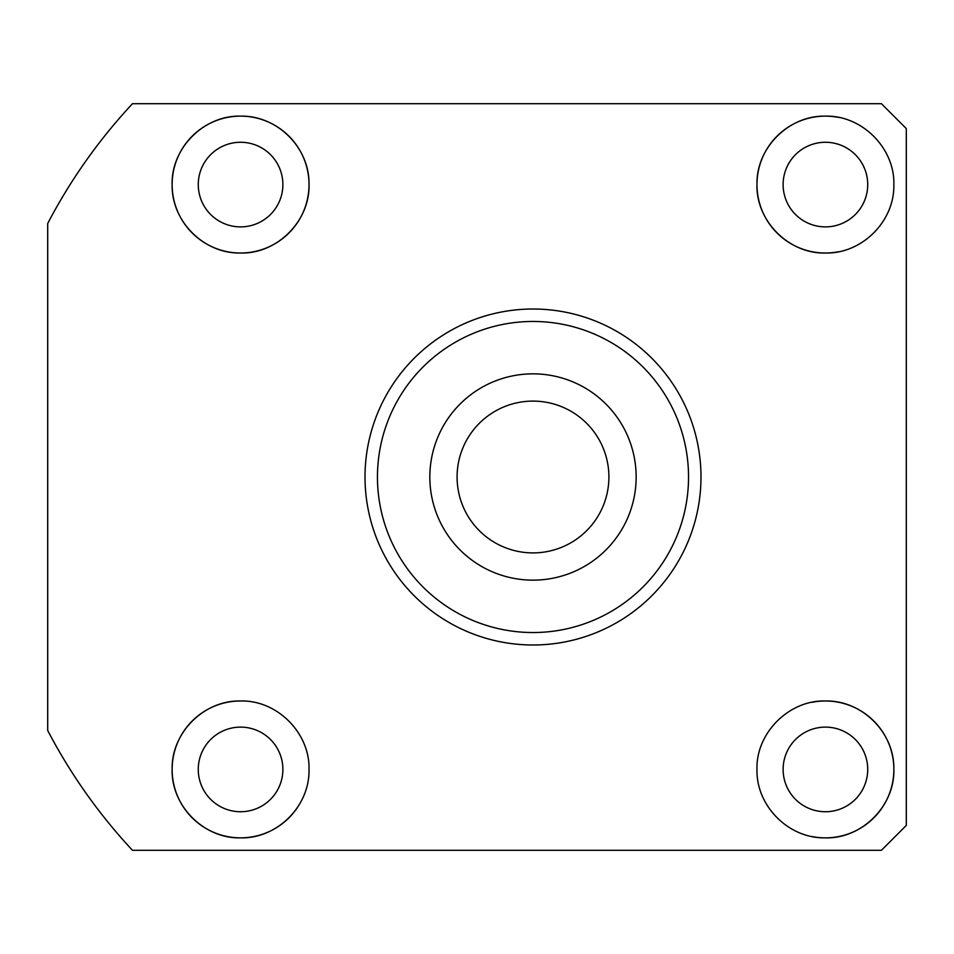 <?xml version="1.0" encoding="UTF-8"?>
<svg xmlns="http://www.w3.org/2000/svg" width="954" height="954" viewBox="0 0 954 954"><rect width="100%" height="100%" fill="white"/><g stroke="black" fill="none" stroke-linecap="round" stroke-linejoin="round"><path stroke-width="1.43" d="M533 552.903A75.903 75.903 0 0 1 457.085 477A75.903 75.903 0 0 1 533 401.097A75.903 75.903 0 0 1 608.902 477A75.903 75.903 0 0 1 533 552.903M533 580.151A103.151 103.151 0 0 1 429.837 477A103.151 103.151 0 0 1 533 373.849A103.151 103.151 0 0 1 636.151 477A103.151 103.151 0 0 1 533 580.151M240.575 116.138C204.025 115.1 170.873 148.335 172.137 184.945C171.446 221.483 204.132 253.919 240.575 253.013C277.137 254.062 310.181 220.863 309.013 184.337C309.752 147.81 277.209 115.291 240.575 116.138A68.438 68.438 0 0 0 172.137 184.575A68.438 68.438 0 0 0 240.575 253.013A68.438 68.438 0 0 0 309.013 184.575A68.438 68.438 0 0 0 240.575 116.138M240.575 142.265A42.31 42.31 0 0 0 198.265 184.575A42.31 42.31 0 0 0 240.575 226.885A42.31 42.31 0 0 0 282.885 184.575A42.31 42.31 0 0 0 240.575 142.265M838.828 117.461A68.438 68.438 0 0 0 825.413 116.138C788.875 115.243 756.14 147.894 756.975 184.36C755.83 220.851 788.839 254.05 825.413 253.013C861.879 253.919 894.554 221.471 893.85 184.921C895.019 148.264 862.082 115.16 825.413 116.138A68.438 68.438 0 0 0 756.975 184.575A68.438 68.438 0 0 0 838.721 251.713M825.413 142.265A42.31 42.31 0 0 0 783.115 184.575A42.31 42.31 0 0 0 825.413 226.885A42.31 42.31 0 0 0 867.723 184.575A42.31 42.31 0 0 0 825.413 142.265M812.081 836.551A68.438 68.438 0 0 0 893.862 769.425A68.438 68.438 0 0 0 825.413 700.987C788.934 699.914 755.723 733.185 756.975 769.735C756.248 806.178 788.839 838.745 825.413 837.862C862.034 838.876 895.019 805.713 893.85 769.139C894.542 732.505 861.915 700.117 825.413 700.987A68.438 68.438 0 0 0 812.104 702.287M825.413 727.115A42.31 42.31 0 0 0 783.115 769.425A42.31 42.31 0 0 0 825.413 811.735A42.31 42.31 0 0 0 867.723 769.425A42.31 42.31 0 0 0 825.413 727.115M240.575 700.987C204.18 700.057 171.338 732.589 172.137 769.174C170.981 805.725 203.977 838.876 240.575 837.862C277.209 838.733 309.752 806.154 309.013 769.699C310.181 733.137 277.197 699.962 240.575 700.987A68.438 68.438 0 0 0 172.137 769.425A68.438 68.438 0 0 0 297.386 807.573M240.575 727.115A42.31 42.31 0 0 0 198.265 769.425A42.31 42.31 0 0 0 240.575 811.735A42.31 42.31 0 0 0 282.885 769.425A42.31 42.31 0 0 0 240.575 727.115M533 309.013A167.987 167.987 0 0 1 700.987 477A167.987 167.987 0 0 1 533 644.987A167.987 167.987 0 0 1 365.012 477A167.987 167.987 0 0 1 533 309.013M881.413 850.3L132.475 850.3A547.513 547.513 0 0 1 47.7 730.49L47.7 223.51A547.513 547.513 0 0 1 132.475 103.7L881.413 103.7L906.3 128.587L906.3 825.413L881.413 850.3M533 321.462A155.538 155.538 0 0 1 688.538 477A155.538 155.538 0 0 1 533 632.538A155.538 155.538 0 0 1 377.45 477A155.538 155.538 0 0 1 533 321.462"/></g></svg>
